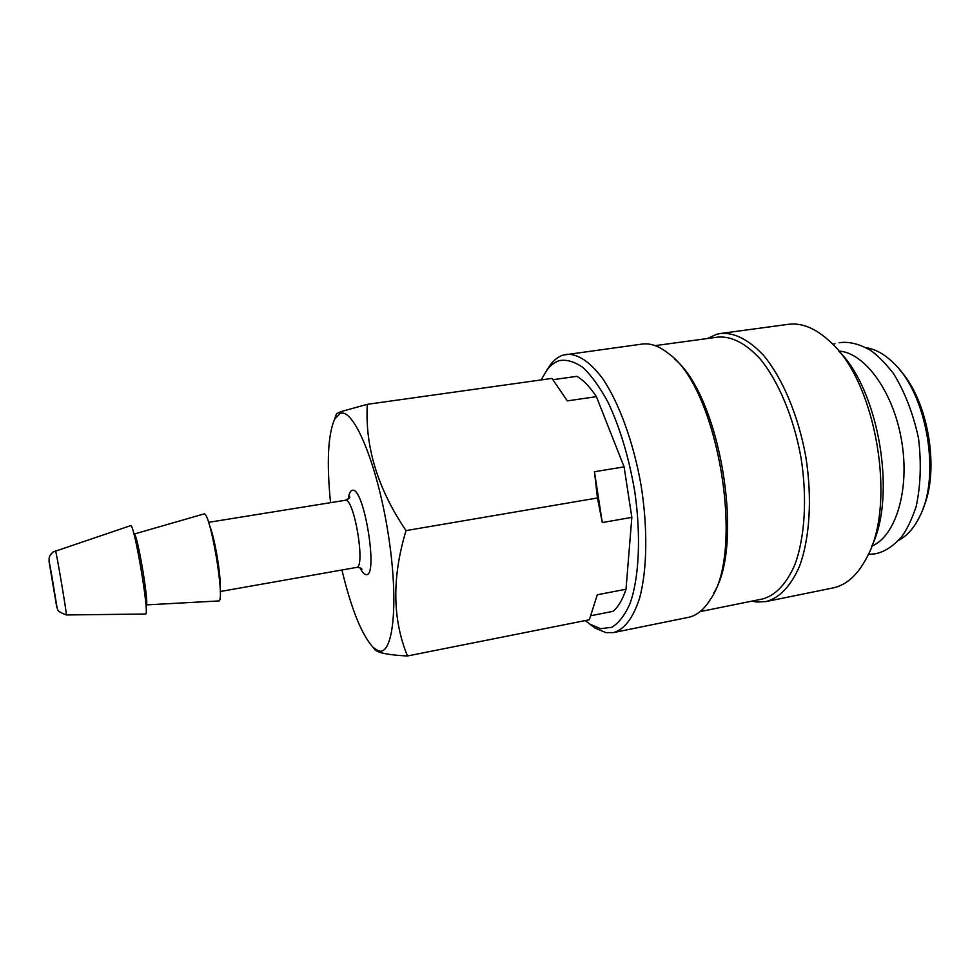 <?xml version="1.0" encoding="UTF-8"?>
<svg xmlns="http://www.w3.org/2000/svg" width="980" height="980" viewBox="0 0 980 980"><rect width="100%" height="100%" fill="white"/><g stroke="black" fill="none" stroke-linecap="round" stroke-linejoin="round"><path stroke-width="1.47" d="M868.305 554.484L875.385 553.761C884.23 552.034 892.829 546.558 901.171 537.322C906.353 530.768 911.339 520.588 916.116 506.758C920.673 485.615 921.47 462.793 918.517 438.293C913.274 413.891 904.981 392.355 893.613 373.674C884.573 362.208 876.61 354.282 869.713 349.872C858.884 343.833 848.876 341.42 839.701 342.669L839.088 342.755M834.923 343.711L832.78 344.311M871.759 546.154C895.696 536.268 910.028 489.865 901.625 440.767C893.429 391.62 864.642 352.518 838.782 351.048M898.489 540.397C907.272 535.864 914.512 527.546 920.22 515.443C940.531 475.288 927.031 395.369 894.642 364.119C885.271 354.564 875.691 349.088 865.916 347.704M923.258 507.946C940.004 469.971 928.281 400.563 899.983 370.207M871.575 546.571C896.896 496.407 878.864 389.771 838.476 350.718M751.807 601.157L756.793 602.026L766.066 601.561L832.755 588C846.487 585.183 857.941 574.819 867.129 556.934C896.639 503.953 876.145 382.727 830.869 342.388C816.303 328.508 802.081 322.494 788.189 324.343L720.741 333.457L716.539 334.327L707.413 338.529M766.066 601.561C779.566 597.923 790.676 586.26 799.374 566.599C809.75 538.865 812.383 498.281 805.842 456.95C798.431 415.777 782.616 378.317 763.689 355.532C749.014 339.815 734.694 332.453 720.741 333.457M700.1 611.618L762.379 599.013C775.548 595.46 786.352 584.08 794.792 564.86C804.886 537.763 807.41 498.134 801.015 457.77C793.788 417.554 778.377 380.951 759.941 358.68C745.645 343.306 731.705 336.103 718.107 337.071L655.142 345.634M713.893 592.827C744.898 543.643 719.786 395.112 674.35 358.852M589.507 623.88L594.872 627.984L605.946 632.639L613.541 632.578L688.279 617.376C696.682 615.673 704.069 609.646 710.451 599.295C745.364 551.017 717.813 387.994 668.96 353.878C659.54 346.197 650.585 342.927 642.084 344.078L563.096 355.079C558.38 356.647 554.153 359.868 550.38 364.768L546.668 370.403M613.541 632.578C624.505 629.417 633.215 617.865 639.658 597.935C647.204 569.735 647.903 527.852 640.994 484.818C633.374 441.907 618.956 402.584 602.553 378.427C589.911 361.718 577.894 353.682 566.501 354.295M585.219 620.585L590.07 624.26L600.679 628.682L611.839 627.286C618.833 623.01 624.873 615.171 629.956 603.741C639.119 578.139 641.189 536.17 634.783 491.703C628.976 457.648 620.083 427.893 608.115 402.437C600.017 387.418 591.687 375.83 583.137 367.672C574.684 361.669 566.722 359.317 559.262 360.64C554.741 362.098 550.687 365.173 547.073 369.864L541.107 379.922M49.025 561.283L56.779 607.184L49.025 561.283M55.48 550.797C56.032 549.486 67.338 616.469 66.322 614.962C56.24 611.079 57.857 609.756 56.963 607.196L52.736 581.41C49.037 558.159 46.697 558.294 53.092 551.973L130.646 525.635C134.223 522.757 149.977 616.2 145.554 614.019L145.493 614.019M203.73 514.022L203.963 513.949C210.235 510.702 225.719 602.908 218.589 600.961L145.898 604.917M330.542 502.666C326.585 462.695 327.92 434.936 334.535 419.379L340.036 413.523C353.229 407.055 376.945 462.67 388.019 532.691C399.276 602.7 393.25 657.274 378.072 650.683L373.074 647.351C361.706 634.832 351.33 609.046 341.922 570.005M373.368 647.633L375.426 650.328L379.321 652.202C385.226 654.101 394.609 655.351 407.472 655.975C392.404 619.188 391.914 577.392 406.026 530.596C377.815 488.947 364.915 446.856 367.304 404.324L340.746 411.661L336.507 413.732L334.535 419.379M590.805 615.734L613.076 611.324C618.294 606.926 622.606 599.564 626.012 589.225L631.843 517.354L624.101 466.872L596.404 396.643C589.887 386.83 583.357 380.056 576.852 376.332L552.965 379.701M624.101 466.872L594.456 471.735L597.457 497.975L406.026 530.596M367.304 404.324L551.997 378.402L567.334 400.894L596.404 396.643M626.012 589.225L597.286 594.787L589.36 619.764L407.472 655.975M597.457 497.975L602.284 522.573L631.843 517.354M594.456 471.735L602.284 522.573M134.04 534.137L134.199 534.076C137.176 532.103 149.707 606.522 146.118 604.893M49 561.148L56.779 607.282L49 561.148M209.757 526.187C214.583 536.979 221.137 575.713 220.12 587.486M345.07 500.327L345.279 500.29C354.135 497.473 365.908 567.812 356.524 567.42L359.158 567.469L361.963 569.209L360.934 568.155M348.255 498.967C349.002 493.553 350.362 490.662 352.359 490.319C364.168 486.423 378.929 578.715 365.859 574.525C364.033 574.219 362.037 571.94 359.868 567.665M203.877 513.961L133.929 534.125M66.322 614.962L145.554 614.019M220.255 591.516L356.524 567.42M208.556 522.34L345.18 500.302C348.856 498.612 350.375 497.46 349.725 496.823L349.101 498.159M373.074 647.351L375.426 650.328M590.07 624.26L594.872 627.984M547.073 369.864L550.38 364.768"/></g></svg>
